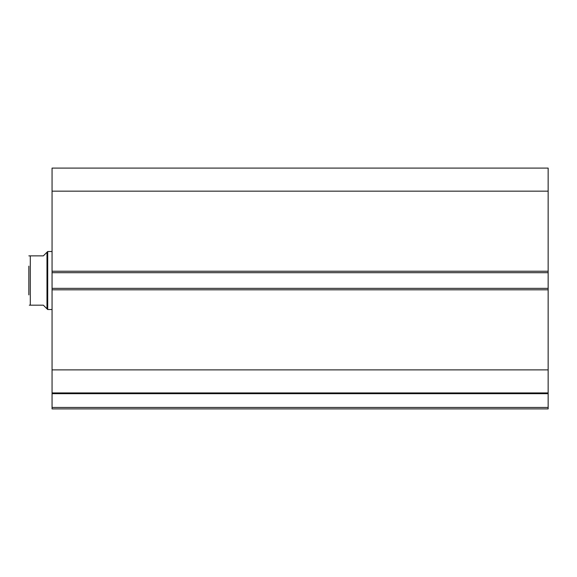 <?xml version="1.0" encoding="UTF-8"?>
<svg xmlns="http://www.w3.org/2000/svg" width="577" height="577" viewBox="0 0 577 577"><rect width="100%" height="100%" fill="white"/><g stroke="black" fill="none" stroke-linecap="round" stroke-linejoin="round"><path stroke-width="0.87" d="M52.06 272.69L52.06 168.102L548.15 168.102L548.15 272.69L52.06 272.69L52.06 288.356L548.15 288.356L548.15 272.69M548.15 288.356L548.15 408.898L52.06 408.898L52.06 407.449L548.15 407.449M548.15 393.68L52.06 393.68L52.06 407.449M52.06 393.68L52.06 288.356M52.06 191.167L548.15 191.167M548.15 369.879L52.06 369.879M52.06 392.937L548.15 392.937M46.982 252.236L43.354 255.863L28.85 255.863L30.3 255.863L30.3 305.183L43.354 305.183L46.982 308.81L46.982 252.236L47.711 251.514L52.06 251.514M46.982 308.81L47.711 309.532L47.711 251.514M52.06 309.532L47.711 309.532M30.3 305.183L29.34 305.183M28.85 294.883L28.85 266.163M52.06 271.24L548.15 271.24M548.15 289.805L52.06 289.805"/></g></svg>
